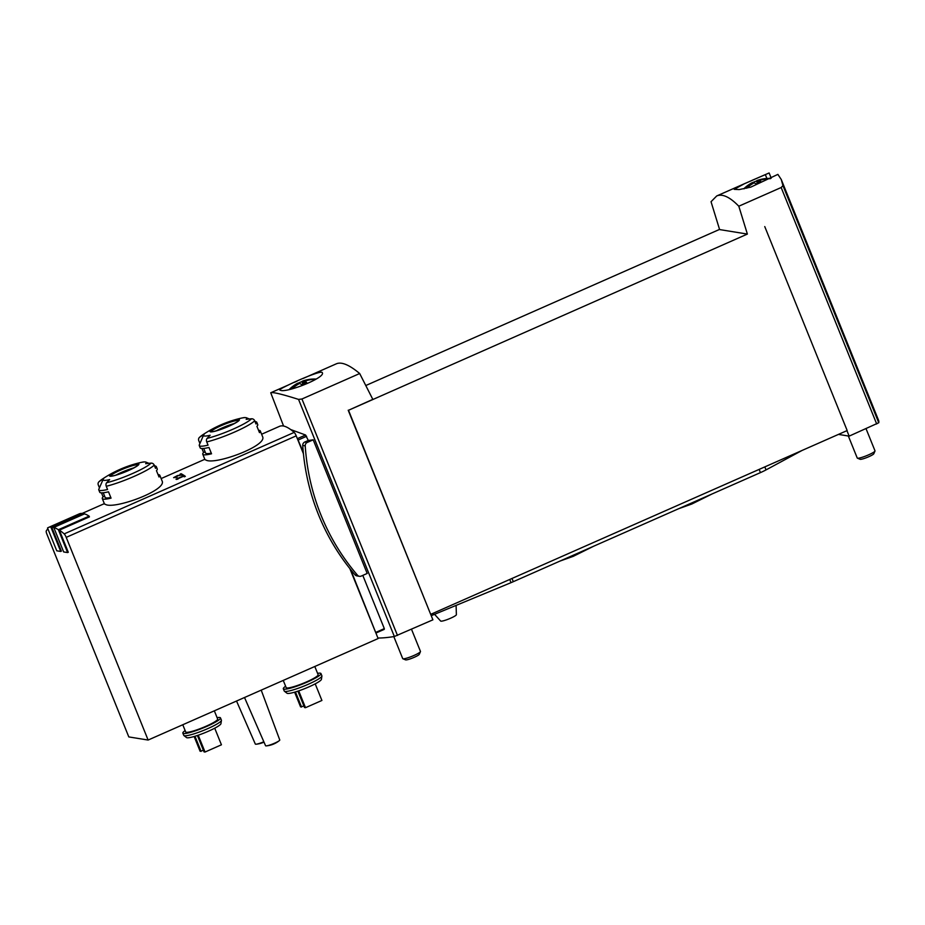 <?xml version="1.0" encoding="UTF-8"?>
<svg xmlns="http://www.w3.org/2000/svg" width="925" height="925" viewBox="0 0 925 925"><rect width="100%" height="100%" fill="white"/><g stroke="black" fill="none" stroke-linecap="round" stroke-linejoin="round"><path stroke-width="1.39" d="M752.141 180.317L769.126 172.963L744.313 183.774L734.23 189.347L739.156 189.579L750.753 187.139L777.879 174.386L781.267 179.508L782.955 185.636L781.163 187.521L738.809 206.217C729.802 196.979 722.437 193.556 716.725 195.95L711.036 201.719L719.604 229.573L747.377 234.071L738.809 206.217M280.472 390.304C286.461 393.113 325.831 377.631 322.293 372.729C322.258 368.74 277.882 389.147 279.72 389.934L280.472 390.304M302.961 378.545L336.446 363.768C341.591 361.629 349.338 364.878 359.686 373.527L301.955 398.999L298.555 399.403C282.09 394.177 272.817 391.957 270.736 392.767L283.582 426.043M261.613 434.23L264.851 432.808M290.67 429.547L305.585 435.016L297.492 438.589A117.198 25.865 66.2 0 0 297.226 438.346L296.22 435.86A3.827 0.844 66.2 0 0 294.185 432.403A114.897 25.357 66.2 0 0 279.442 426.367L269.533 430.738A114.897 25.357 -113.8 0 0 269.522 430.738L268.516 431.189A114.897 25.357 66.2 0 0 268.504 431.189L264.619 432.912M177.831 478.768L183.543 476.248A114.897 25.357 66.2 0 1 184.318 476.814L185.347 476.363A114.897 25.357 -113.8 0 0 183.427 475.045L182.41 475.496A114.897 25.357 66.2 0 1 183.162 475.993L175.981 479.162A114.897 25.357 66.2 0 1 176.363 479.416L177.958 479.104M240.165 418.389A23.298 3.226 158 0 1 240.28 418.366A23.298 3.226 158 0 1 246.385 417.765A23.298 3.226 158 0 1 246.154 419.36A114.897 108.745 43.8 0 1 251.519 418.782A3.064 2.902 43.8 0 1 254.687 420.771A31.022 4.29 158 0 1 206.738 441.93L208.044 445.145A31.022 4.29 158 0 1 200.343 446.139A31.022 4.29 158 0 1 199.257 445.538L200.193 447.862A31.022 4.29 -22 0 0 201.28 448.452A31.022 4.29 -22 0 0 208.981 447.469L211.536 453.793A31.022 4.29 158 0 1 203.835 454.788A31.022 4.29 158 0 1 202.76 454.187L204.98 459.679L205.974 460.06C214.658 465.344 268.331 445.723 262.48 436.45M139.687 462.731A23.298 3.226 158 0 1 139.802 462.708A23.298 3.226 158 0 1 145.907 462.107A23.298 3.226 158 0 1 145.688 463.703A114.897 108.745 43.8 0 1 151.041 463.124A3.064 2.902 43.8 0 1 154.209 465.113A31.022 4.29 158 0 1 106.271 486.272L107.566 489.487A31.022 4.29 158 0 1 99.865 490.47A31.022 4.29 158 0 1 98.79 489.88L99.727 492.204A31.022 4.29 -22 0 0 100.802 492.794A31.022 4.29 -22 0 0 108.502 491.799L111.058 498.136A31.022 4.29 158 0 1 103.357 499.13A31.022 4.29 158 0 1 102.282 498.529L104.502 504.021L105.496 504.403C114.18 509.687 167.853 490.065 162.002 480.78M89.135 516.15L58.367 529.724L67.606 552.572L63.663 551.936L53.766 527.447L84.522 513.872A115.66 25.53 66.2 0 1 89.135 516.15L89.424 516.867L59.35 530.141A114.897 25.357 66.2 0 1 64.183 533.898A3.827 0.844 66.2 0 1 66.218 537.367L148.116 740.046L128.806 736.924L46.921 534.234A3.827 0.844 66.2 0 1 46.25 530.996A114.897 25.357 66.2 0 1 47.903 528.869M81.573 513.398L50.817 526.961L60.703 551.45L56.772 550.814L47.533 527.978A115.66 25.53 66.2 0 1 48.447 527.47L79.203 513.895A115.66 25.53 66.2 0 1 81.573 513.398L81.851 514.092L51.777 527.366A114.897 25.357 66.2 0 1 53.835 527.597M176.918 476.04C174.143 477.196 174.073 477.497 176.698 476.965C174.073 477.497 174.143 477.196 176.918 476.04L182.792 474.652A114.897 25.357 -113.8 0 0 181.08 473.727L180.063 474.19A114.897 25.357 66.2 0 1 181.381 474.872L177.427 475.589L173.599 477.647L177.068 477.173A114.897 25.357 -113.8 0 0 176.698 476.965L176.825 477.277M359.686 373.527L372.81 399.369L348.505 410.272L747.377 234.071M846.942 430.657L849.15 436.137L878.75 422.748A165.448 22.905 -22 0 0 878.623 420.47L781.267 179.508M377.886 637.996A165.448 22.905 -22 0 0 394.351 636.516L432.9 619.831L348.205 410.226M719.558 229.412L365.791 385.528M362.808 575.396L384.314 628.618L384.233 629.37L376.128 632.943M305.585 435.016L308.291 440.473A165.448 22.905 -22 0 0 313.205 439.814L367.19 573.454L361.27 576.067A3.446 3.33 -80.8 0 1 359.443 576.31L356.934 575.905A3.446 3.33 -80.8 0 1 354.992 574.795A219.456 211.883 -80.8 0 1 350.667 569.603L378.117 638.551L148.116 740.046M376.001 632.295L384.314 628.618L384.233 629.37M297.492 438.589L303.284 452.313A219.456 211.883 -80.8 0 1 302.729 445.457A3.446 3.33 -80.8 0 1 304.776 442.023L308.291 440.473M67.606 552.572L68.288 552.271L59.35 530.141M60.703 551.45L61.385 551.15L51.777 527.366M102.282 498.529A31.022 4.29 158 0 1 103.08 496.841L101.473 492.863M98.79 489.88A31.022 4.29 158 0 1 98.848 489.209L103.126 479.393A23.298 3.226 158 0 1 103.681 478.63A114.897 108.745 43.8 0 0 99.264 481.52A28.721 3.978 158 0 1 101.947 479.37L101.947 479.37A114.897 114.897 0 0 1 139.802 462.708M99.264 481.52A3.064 2.902 43.8 0 0 98.293 484.978L99.438 487.833M154.417 465.622L155.805 466.2A31.022 4.29 158 0 1 156.313 466.639A31.022 4.29 158 0 1 155.516 468.328L154.209 465.113M156.313 466.639L157.25 468.963A31.022 4.29 -22 0 1 156.452 470.64L159.008 476.976A31.022 4.29 158 0 0 159.805 475.288L162.025 480.78M158.059 474.629A31.022 4.29 158 0 1 159.805 475.288M106.271 486.272A3.064 2.22 -103.5 0 1 106.652 482.723A114.897 83.389 -103.5 0 1 109.67 479.601A23.298 3.226 158 0 1 103.889 480.341A23.298 3.226 158 0 1 103.126 479.393M140.924 462.454A114.897 83.389 -103.5 0 1 143.653 461.933A3.064 2.22 -103.5 0 1 144.312 461.945M202.76 454.187A31.022 4.29 158 0 1 203.558 452.498L201.951 448.521M199.257 445.538A31.022 4.29 158 0 1 199.314 444.867L203.604 435.051A23.298 3.226 158 0 1 204.159 434.288A114.897 108.745 43.8 0 0 199.731 437.178A28.721 3.978 158 0 1 202.425 435.039L202.425 435.039A114.897 114.897 0 0 1 240.28 418.366M199.731 437.178A3.064 2.902 43.8 0 0 198.771 440.635L199.916 443.491M254.895 421.28L256.283 421.858A31.022 4.29 158 0 1 256.792 422.297A31.022 4.29 158 0 1 255.982 423.985L254.687 420.771M256.792 422.297L257.728 424.621A31.022 4.29 -22 0 1 256.919 426.309L259.486 432.634A31.022 4.29 158 0 0 260.283 430.946L262.503 436.438M258.537 430.287A31.022 4.29 158 0 1 260.283 430.946M206.738 441.93A3.064 2.22 -103.5 0 1 207.119 438.381A114.897 83.389 -103.5 0 1 210.148 435.259A23.298 3.226 158 0 1 204.367 435.999A23.298 3.226 158 0 1 203.604 435.051M241.402 418.112A114.897 83.389 -103.5 0 1 244.131 417.591A3.064 2.22 -103.5 0 1 244.79 417.614M217.097 717.673A20.304 2.81 158 0 1 220.497 717.904L221.399 720.159A20.304 2.81 158 0 1 221.422 720.39L220.948 723.674A18.616 2.578 158 0 1 205.87 732.311A18.616 2.578 158 0 1 187.047 737.768A18.616 2.578 158 0 1 186.538 737.583L183.913 735.548A20.304 2.81 158 0 1 183.763 735.363L182.849 733.109A20.304 2.81 158 0 1 185.139 730.588M317.576 673.342A20.304 2.81 158 0 1 320.963 673.562L321.877 675.817A20.304 2.81 158 0 1 321.9 676.048L321.426 679.332A18.616 2.578 158 0 1 306.337 687.98A18.616 2.578 158 0 1 287.525 693.426A18.616 2.578 158 0 1 287.004 693.241L284.38 691.206A20.304 2.81 158 0 1 284.241 691.021L283.327 688.778A20.304 2.81 158 0 1 285.617 686.246M297.226 438.346L303.412 453.678M349.835 568.551L375.839 632.92M314.801 666.486L318.131 674.718A17.24 2.382 158 0 1 304.834 682.638A17.24 2.382 158 0 1 286.773 687.957A17.24 2.382 158 0 1 286.172 687.622L283.258 680.407M320.963 673.562A20.304 2.81 158 0 1 305.308 682.904A20.304 2.81 158 0 1 284.033 689.16A20.304 2.81 158 0 1 283.327 688.778M321.9 676.048A20.304 2.81 158 0 1 305.458 685.471A20.304 2.81 158 0 1 284.946 691.414A20.304 2.81 158 0 1 284.38 691.206M214.334 710.828L217.653 719.049A17.24 2.382 158 0 1 204.356 726.981A17.24 2.382 158 0 1 186.295 732.299A17.24 2.382 158 0 1 185.694 731.964L182.78 724.749M220.497 717.904A20.304 2.81 158 0 1 204.83 727.247A20.304 2.81 158 0 1 183.566 733.502A20.304 2.81 158 0 1 182.849 733.109M221.422 720.39A20.304 2.81 158 0 1 204.992 729.813A20.304 2.81 158 0 1 184.468 735.757A20.304 2.81 158 0 1 183.913 735.548M263.833 741.757A7.654 1.064 158 0 1 256.144 744.209A7.654 1.064 158 0 1 255.589 744.209A7.654 1.064 158 0 1 255.323 744.07L236.534 701.034M261.208 690.143L279.766 739.988A7.654 1.064 158 0 1 279.281 740.659A7.654 1.064 158 0 1 273.06 743.839A7.654 1.064 158 0 1 266.377 745.874A7.654 1.064 158 0 1 265.822 745.874A7.654 1.064 158 0 1 265.567 745.723L244.512 697.508M303.909 706.018L300.579 706.897L294.624 692.166M301.562 707.058L295.445 691.923M315.205 683.853L321.912 700.456L305.504 707.694L304.522 707.532L297.896 691.148M305.504 707.694L298.706 690.871M203.431 750.36L200.101 751.239L194.146 736.508M201.083 751.401L194.978 736.265M214.727 728.195L221.433 744.798L205.026 752.037L204.043 751.875L197.418 735.491M205.026 752.037L198.227 735.213M216.23 430.865A14.939 2.07 158 0 1 234.383 423.523M115.752 475.207A14.939 2.07 158 0 1 133.905 467.865M205.153 451.932L203.558 452.498M211.282 453.169A27.958 3.873 158 0 1 205.593 453.042L203.731 448.44M104.675 496.274L103.08 496.841M110.815 497.511A27.958 3.873 158 0 1 105.126 497.384L103.265 492.782M48.447 527.47A115.66 25.53 66.2 0 1 50.817 526.961M53.766 527.447A115.66 25.53 66.2 0 1 58.367 529.724M348.505 410.272L430.622 614.2M764.755 226.579L847.173 430.553L430.923 614.246M838.455 434.403L849.15 436.137M769.126 172.963L771.219 178.143M359.443 576.31A3.446 3.33 -80.8 0 1 357.489 575.211A219.456 211.883 -80.8 0 1 305.227 445.862A3.446 3.33 -80.8 0 1 307.273 442.428L313.205 439.814M350.667 569.603A219.456 211.883 -80.8 0 1 303.284 452.313M183.427 475.045L184.075 476.629M181.08 473.727L181.658 475.149M744.324 188.723A36.214 34.965 -80.8 0 1 752.568 182.572A36.225 7.99 -113.8 0 0 751.99 182.768A36.341 36.341 0 0 0 743.793 188.827M752.603 182.653A35.15 33.936 -80.8 0 1 756.43 181.057A36.225 7.99 66.2 0 1 757.309 180.421A36.225 7.99 66.2 0 1 757.633 180.34A36.214 34.965 -80.8 0 1 763.31 178.883A36.214 34.965 -80.8 0 1 770.698 178.479M770.386 178.675A36.214 34.965 99.2 0 0 759.182 180.595A36.225 7.99 66.2 0 1 761.159 181.82A35.15 33.936 99.2 0 0 756.107 184.052A36.225 7.99 -113.8 0 0 754.129 182.826A36.214 34.965 99.2 0 0 746.683 188.203M866.043 428.68L875.004 450.857A9.574 1.33 158 0 1 874.981 451.065A9.574 1.33 158 0 1 866.621 455.678A9.574 1.33 158 0 1 857.394 458.164A9.574 1.33 158 0 1 857.244 458.037L848.341 435.999M874.981 451.065L873.813 453.747A7.458 1.029 158 0 1 867.292 457.343A7.458 1.029 158 0 1 860.111 459.286L857.394 458.164M759.182 180.595L759.876 182.306M752.568 182.572L752.938 183.497M756.43 181.057L757.378 183.393M757.633 180.34L758.627 182.815M289.791 389.309A36.214 34.965 -80.8 0 1 298.035 383.158A36.225 7.99 -113.8 0 0 297.457 383.355A36.341 36.341 0 0 0 289.259 389.425M298.07 383.251A35.15 33.936 -80.8 0 1 301.908 381.643A36.225 7.99 66.2 0 1 302.776 381.007A36.225 7.99 66.2 0 1 303.099 380.927A36.214 34.965 -80.8 0 1 308.777 379.481A36.214 34.965 -80.8 0 1 316.142 379.065M315.818 379.273A36.214 34.965 99.2 0 0 304.649 381.181A36.225 7.99 66.2 0 1 306.637 382.418A35.15 33.936 99.2 0 0 301.573 384.65A36.225 7.99 -113.8 0 0 299.596 383.413A36.214 34.965 99.2 0 0 292.161 388.778M411.509 629.266L420.47 651.443A9.574 1.33 158 0 1 420.447 651.651A9.574 1.33 158 0 1 412.087 656.264A9.574 1.33 158 0 1 402.872 658.762A9.574 1.33 158 0 1 402.71 658.623L393.819 636.597M420.447 651.651L419.279 654.345A7.458 1.029 158 0 1 412.758 657.929A7.458 1.029 158 0 1 405.578 659.872L402.872 658.762M304.649 381.181L305.342 382.892M298.035 383.158L298.417 384.083M301.908 381.643L302.845 383.991M303.099 380.927L304.094 383.413M432.912 613.368L433.467 614.767A15.32 2.116 -22 0 0 431.235 615.726M433.467 614.767L511.028 582.658A15.32 2.116 -22 0 0 513.294 581.686L760.442 472.617A15.32 2.116 -22 0 0 766.039 469.9L801.987 450.498M456.094 605.401L456.383 614.709A8.487 1.179 158 0 1 450.683 618.178A8.487 1.179 158 0 1 440.658 621.057L434.553 614.316M294.185 432.403L64.183 533.898M781.163 187.521L876.692 423.974M301.955 398.999L397.484 635.452M298.555 399.403L394.351 636.516M306.603 436.288L298.289 439.965M110.098 476.202A15.806 2.185 158 0 1 127.731 466.292A15.806 2.185 158 0 1 134.773 467.437A15.806 2.185 158 0 1 110.098 476.202M151.041 463.124A28.721 3.978 158 0 1 106.652 482.723M210.576 431.859A15.806 2.185 158 0 1 228.209 421.95A15.806 2.185 158 0 1 235.251 423.095A15.806 2.185 158 0 1 210.576 431.859M251.519 418.782A28.721 3.978 158 0 1 207.119 438.381M296.22 435.86L66.218 537.367M211.108 431.929L211.073 431.755A14.939 2.07 158 0 1 224.185 424.413A14.939 2.07 158 0 1 238.708 420.609M110.63 476.271L110.595 476.097A14.939 2.07 158 0 1 123.707 468.755A14.939 2.07 158 0 1 138.23 464.951M782.955 185.636L878.75 422.748M307.273 442.428L304.776 442.023M357.489 575.211L354.992 574.795M305.227 445.862L302.729 445.457M765.345 174.64L766.906 178.49M509.744 579.466L511.028 582.658M511.999 578.472L513.294 581.686M759.147 469.403L760.442 472.617M764.825 466.894L766.039 469.9M745.723 183.15L716.725 195.95M297.087 381.135L294.416 382.314M288.797 384.8L270.736 392.767M204.818 459.297L161.135 478.572M104.34 503.639L81.677 513.641M384.28 629.358L376.105 632.966M98.836 481.879L101.947 479.37M199.314 437.537L202.425 435.039M256.144 744.209A24.223 24.223 0 0 0 263.983 742.116M266.377 745.874A24.223 24.223 0 0 0 279.281 740.659M238.812 420.736L238.789 420.482C237.783 420.725 242.211 419.534 230.024 425.685C215.201 432.299 209.42 432.056 211.073 431.755M138.334 465.078L138.311 464.824C137.305 465.055 141.733 463.876 129.546 470.027C114.735 476.629 108.942 476.398 110.595 476.097M246.385 417.765L249.345 418.99M145.907 462.107L148.867 463.333M763.31 178.883A36.341 36.341 0 0 0 757.309 180.421M308.777 379.481A36.341 36.341 0 0 0 302.776 381.007M678.615 508.727L691.784 504.033L712.25 493.881M560.099 561.036L573.257 556.33L593.734 546.189"/></g></svg>
